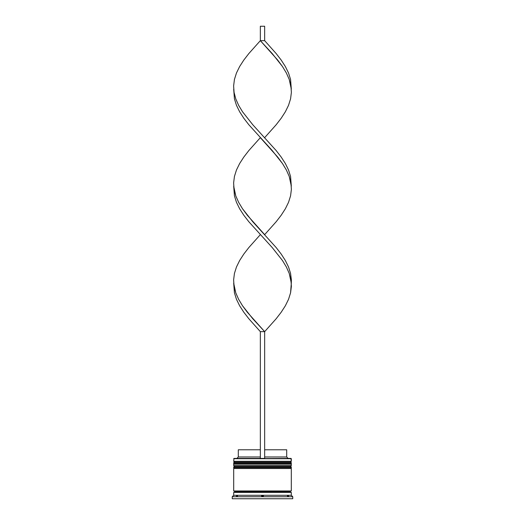 <?xml version="1.0" encoding="UTF-8"?>
<svg xmlns="http://www.w3.org/2000/svg" width="525" height="525" viewBox="0 0 525 525"><rect width="100%" height="100%" fill="white"/><g stroke="black" fill="none" stroke-linecap="round" stroke-linejoin="round"><path stroke-width="0.79" d="M290.45 462.158L234.55 462.158A0.866 0.866 0 0 0 233.691 463.024L291.309 463.024A0.866 0.866 0 0 0 290.45 462.158L234.55 462.158L290.45 462.158A0.866 0.866 0 0 1 291.309 463.024L233.691 463.312A0.866 0.866 0 0 0 234.55 464.179A0.866 0.866 0 0 1 233.691 463.312L291.309 463.312L233.691 463.024A0.866 0.866 0 0 1 234.55 462.158L233.691 461.298L234.55 462.158L290.45 462.158L291.309 461.298L233.691 461.298L291.309 461.298L291.021 458.417L233.691 458.706L291.309 458.706L291.309 461.298L290.45 462.158M290.45 464.179A0.866 0.866 0 0 0 291.309 463.312L291.309 463.312A0.866 0.866 0 0 1 290.45 464.179M290.45 466.482L234.55 466.482A0.866 0.866 0 0 0 233.691 467.348L291.309 467.348A0.866 0.866 0 0 0 290.45 466.482L234.55 466.482L290.45 466.482A0.866 0.866 0 0 1 291.309 467.348L233.691 467.637A0.866 0.866 0 0 0 234.55 468.497A0.866 0.866 0 0 1 233.691 467.637L291.309 467.637L233.691 467.348A0.866 0.866 0 0 1 234.55 466.482L233.691 465.616L234.55 466.482L290.45 466.482L291.309 465.616L233.691 465.616L291.309 465.616L291.309 464.179L233.691 464.179L233.691 465.616L233.691 464.179L291.309 464.179L291.309 465.616L290.45 466.482M290.45 468.497A0.866 0.866 0 0 0 291.309 467.637L291.309 467.637A0.866 0.866 0 0 1 290.45 468.497M233.835 492.411A0.722 0.722 0 0 0 234.55 491.689L290.45 491.689A0.722 0.722 0 0 0 291.165 492.411A0.722 0.722 0 0 1 290.45 491.689A0.722 0.722 0 0 1 291.165 490.973A0.722 0.722 0 0 0 290.45 491.689L234.55 491.689A0.722 0.722 0 0 1 233.835 492.411M233.979 458.417L233.691 461.298L233.979 458.417L260.341 458.417L233.979 458.417M292.753 496.735L291.309 495.292L233.691 495.292L232.247 496.735L292.753 496.735L232.247 496.735L232.247 498.75L292.753 498.75L292.753 496.735L292.753 498.75L232.247 498.75L232.247 496.735L233.691 495.292L291.309 495.292L291.309 492.411L233.691 492.411L233.691 495.292L233.691 492.411L291.309 492.411L291.309 495.292L292.753 496.735M288.428 495.869L288.428 496.42L287.444 495.869L288.428 495.869L288.428 496.42L287.444 495.869L288.428 496.42L287.444 495.869L288.428 495.869M261.509 495.869L263.491 495.869L262.5 496.42L261.509 495.869L262.5 496.42L263.491 495.869L262.5 496.42L263.491 495.869L261.509 495.869L262.5 496.42L261.509 495.869M237.556 495.869L236.572 496.42L236.572 495.869L237.556 495.869L236.572 496.42L237.556 495.869L236.572 495.869L236.572 496.42L237.556 495.869M291.309 490.973L291.309 468.497L233.691 468.497L233.691 490.973L291.309 490.973L233.691 490.973L233.691 468.497L291.309 468.497L291.309 490.973M233.835 490.973A0.722 0.722 0 0 1 234.55 491.689A0.722 0.722 0 0 0 233.835 490.973M286.702 449.774L286.702 456.973L288.14 458.417L286.702 456.973L264.659 456.973L286.702 456.973L286.702 449.774L264.659 449.774L286.702 449.774M260.341 456.973L238.298 456.973L260.341 456.973M260.341 449.774L238.298 449.774L260.341 449.774M291.309 283.146L290.568 292.845L288.533 299.316L285.357 305.78L281.183 312.244L276.189 318.714L264.659 331.649L252.755 318.714L242.537 305.78L238.632 299.316L235.764 292.845L233.691 283.146L234.432 292.845L236.467 299.316L239.643 305.78L243.817 312.244L248.811 318.714L260.341 331.649L260.341 458.417L264.659 458.417L264.659 331.649L264.659 458.417L260.341 458.417L260.341 331.649L264.659 331.649L276.189 318.714L281.183 312.244L285.357 305.78L288.533 299.316L290.568 292.845L291.382 286.381L290.929 279.917L289.236 273.446L286.368 266.982L282.463 260.518L272.245 247.583L248.811 221.714L243.817 215.25L239.643 208.786L236.467 202.315L234.432 195.851L233.691 186.152L234.432 195.851L236.467 202.315L239.643 208.786L243.817 215.25L248.811 221.714L272.245 247.583L282.463 260.518L286.368 266.982L289.236 273.446L291.309 283.146L291.382 279.917L290.568 273.446L288.533 266.982L285.357 260.518L281.183 254.048L276.189 247.583L252.755 221.714L242.537 208.786L238.632 202.315L235.764 195.851L233.691 186.152M291.309 89.152L290.568 79.452L288.533 72.988L285.357 66.524L281.183 60.053L276.189 53.589L264.659 40.655L260.341 40.655L272.245 53.589L282.463 66.524L286.368 72.988L289.236 79.452L291.309 89.152M264.659 137.655L276.189 124.72L281.183 118.256L285.357 111.786L288.533 105.322L290.568 98.851L291.382 92.387L290.929 85.923L289.236 79.452L286.368 72.988L282.463 66.524L277.686 60.053L260.341 40.655L248.811 53.589L243.817 60.053L239.643 66.524L236.467 72.988L234.432 79.452L233.618 85.923L234.071 92.387L235.764 98.851L238.632 105.322L242.537 111.786L252.755 124.72L276.189 150.583L281.183 157.054L285.357 163.518L288.533 169.982L290.568 176.452L291.309 186.152L290.568 176.452L288.533 169.982L285.357 163.518L281.183 157.054L276.189 150.583L252.755 124.72L242.537 111.786L238.632 105.322L235.764 98.851L234.071 92.387L233.618 85.923L234.432 79.452L236.467 72.988L239.643 66.524L243.817 60.053L248.811 53.589L260.341 40.655L260.341 26.25L260.341 40.655L264.659 40.655L264.659 26.25L264.659 40.655M260.341 234.649L248.811 247.583L243.817 254.048L239.643 260.518L236.467 266.982L234.432 273.446L233.618 279.917L234.071 286.381L235.764 292.845L238.632 299.316L242.537 305.78L247.314 312.244L264.659 331.649L260.341 331.649M233.691 89.152L234.432 98.851L236.467 105.322L239.643 111.786L243.817 118.256L248.811 124.72L272.245 150.583L282.463 163.518L286.368 169.982L289.236 176.452L291.309 186.152M264.659 234.649L276.189 221.714L281.183 215.25L285.357 208.786L288.533 202.315L290.568 195.851L291.382 189.387L290.929 182.917L289.236 176.452L286.368 169.982L282.463 163.518L277.686 157.054L260.341 137.655L248.811 150.583L243.817 157.054L239.643 163.518L236.467 169.982L234.432 176.452L233.618 182.917L234.071 189.387L235.764 195.851L238.632 202.315L242.537 208.786L247.314 215.25L264.659 234.649M260.341 26.25L264.659 26.25L260.341 26.25M238.298 449.774L238.298 456.973L236.86 458.417"/></g></svg>
